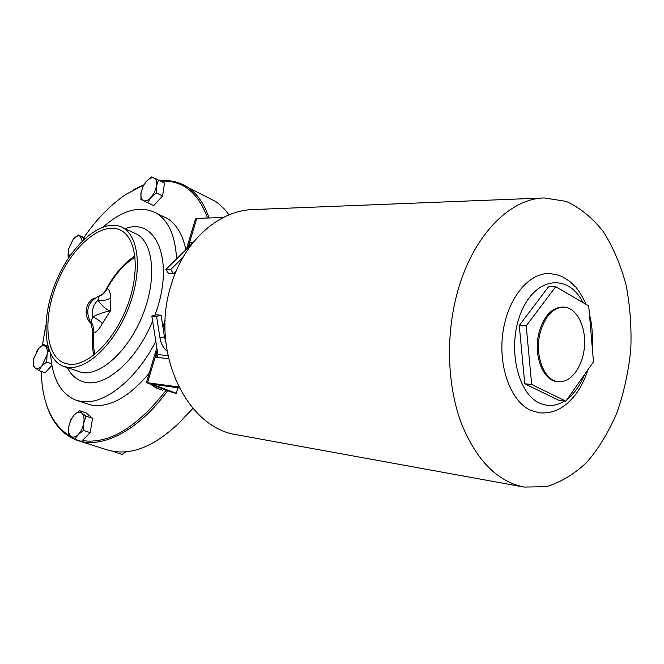 <?xml version="1.0" encoding="UTF-8"?>
<svg xmlns="http://www.w3.org/2000/svg" width="664" height="664" viewBox="0 0 664 664"><rect width="100%" height="100%" fill="white"/><g stroke="black" fill="none" stroke-linecap="round" stroke-linejoin="round"><path stroke-width="1" d="M94.745 354.41L93.209 344.359L93.325 333.129C96.537 332.075 99.534 328.896 102.314 323.592L110.324 310.926L110.158 298.211C110.631 292.957 109.618 289.753 107.112 288.608C105.418 292.459 102.696 295.023 98.953 296.293L97.948 300.277C102.48 306.461 106.605 310.005 110.324 310.926C106.174 311.424 100.347 313.358 92.852 316.711L90.711 322.579L93.325 333.129C94.072 329.062 93.317 325.285 91.034 321.791M90.578 322.38C85.05 310.802 87.739 302.07 98.662 296.177L98.953 296.293M135.066 257.167C124.425 263.774 115.104 274.257 107.112 288.608L105.352 290.882C102.123 294.608 105.136 292.807 98.687 296.169M110.158 298.211C107.103 300.12 103.036 300.809 97.948 300.277C93.275 304.544 91.574 310.013 92.852 316.711C97.376 319.102 100.53 321.393 102.314 323.592M523.979 487.061L237.297 434.862C186.376 428.346 149.649 351.073 171.113 285.113C184.077 240.8 218.879 210.322 253.117 209.567L544.289 197.947L566.176 201.383C580.062 207.766 592.446 217.842 603.319 231.612C613.088 247.108 620.657 264.853 626.044 284.864C630.07 305.697 631.655 327.169 630.8 349.297C628.551 371.317 623.977 392.366 617.088 412.435C608.954 431.484 598.978 448.001 587.142 461.978C574.443 474.096 560.773 482.338 546.132 486.729L523.979 487.061C496.921 481.4 475.897 459.762 460.899 422.163C447.519 385.46 445.751 337.387 456.566 295.538C471.183 237.679 508.749 198.503 544.289 197.947M587.997 369.649C584.934 379.094 580.793 387.419 575.555 394.607C566.699 404.924 566.392 404.011 561.877 407.364C555.22 411.68 547.651 413.498 539.176 412.817L530.66 410.344C510.931 401.471 498.116 367.092 502.847 333.054C507.387 298.974 528.295 272.937 548.954 273.585C554.747 274.033 559.544 275.261 563.354 277.27L569.903 281.536L575.597 286.989C575.721 286.981 580.842 292.791 586.138 304.427M565.869 401.172L558.972 400.4L524.767 383.784L519.265 325.476L548.73 286.533L555.677 286.724L588.727 305.938L593.475 361.838L565.869 401.172L531.681 384.489L526.212 325.883L555.677 286.724M558.524 381.717L557.362 381.601C543.036 381.003 533.026 355.074 538.985 332.714C543.816 316.106 551.684 307.548 562.599 307.042L563.761 307.092C576.385 307.532 585.988 326.049 584.486 346.044C583.183 366.055 571.081 383.045 558.524 381.717C544.198 381.119 534.188 355.165 540.156 332.788C544.978 316.164 552.846 307.598 563.761 307.092M519.265 325.476L526.212 325.883M524.767 383.784L531.681 384.489M83.805 422.935L83.556 430.455L78.227 434.563C81.066 431.542 82.925 427.666 83.805 422.935C84.469 418.262 83.805 414.967 81.796 413.066L85.922 416.071L83.805 422.935M74.8 439.261L70.716 436.157C72.832 437.842 75.339 437.31 78.227 434.563L74.8 439.261L81.44 441.386L90.196 432.621L83.556 430.455M68.55 433.683L68.815 426.271C68.126 430.886 68.757 434.181 70.716 436.157L68.55 433.683M74.31 414.801L79.564 410.701L81.796 413.066C79.647 411.464 77.148 412.045 74.31 414.801L70.84 419.914L68.815 426.271L70.94 419.499L74.31 414.801M85.922 416.071L92.52 418.295L86.129 412.925L79.564 410.701M92.52 418.295L90.196 432.621M91.59 424.014L90.951 427.965M115.76 451.802L115.478 452.3L122.159 454.433L125.828 451.902M115.478 452.3L114.532 451.644M69.189 256.985L68.068 256.138L68.317 249.598L69.28 256.852M73.347 239.023L78.145 234.948L80.178 236.251C78.219 235.297 75.945 236.218 73.347 239.023L68.317 249.598M82.253 240.974L80.178 236.251L83.946 238.343L83.183 240.061M84.668 238.658L83.946 238.343M78.145 234.948L85.166 238.202M188.236 243.132L188.46 242.393M192.933 408.385L175.246 426.952M192.867 408.302C161.858 443.934 133.182 457.762 106.846 449.794L78.576 440.755M206.745 196.976L215.758 201.549L218.879 203.831L224.673 209.351L228.997 214.895M209.027 217.975C204.296 203.898 197.283 193.73 187.978 187.455C179.678 181.994 170.366 179.778 160.049 180.807M143.872 184.833L133.356 189.838M45.484 401.346C51.145 421.491 61.669 434.464 77.057 440.274C101.675 449.304 138.261 431.002 167.652 390.764M91.433 323.766C83.116 317.226 84.984 301.481 94.886 298.02M68.6 364.196C86.694 367.018 113.146 342.167 126.533 308.096C140.087 274.091 137.257 239.555 121.661 230.79C103.551 220.099 73.829 244.261 58.498 279.668C42.836 314.919 44.446 354.808 63.711 362.876L68.6 364.196M67.62 367.341C86.494 370.371 114.166 344.475 128.21 308.835C142.436 273.253 139.49 237.114 123.222 227.918C104.256 216.663 73.165 241.97 57.129 278.988C40.761 315.823 42.43 357.589 62.64 365.997L67.62 367.341M50.63 353.887C52.132 377.907 60.3 393.229 75.123 399.861L80.419 401.322C102.638 405.986 135.232 381.294 155.824 341.362M162.829 326.481L164.348 322.754M176.582 258.935C175.362 236.318 168.797 221.162 156.903 213.468C141.158 204.977 123.355 209.401 103.509 226.714M76.983 400.5L91.574 405.164C109.577 407.796 128.7 397.246 148.935 373.525M185.854 249.797C182.716 234.724 176.591 224.299 167.477 218.547L161.717 215.775M207.542 218.024C198.113 192.261 182.534 179.985 160.796 181.181M143.764 185.024L125.753 194.469C110.622 204.761 96.67 219.103 83.88 237.496M45.783 325.46L42.413 345.247M41.11 371.359L42.156 385.012C45.517 410.775 55.419 428.147 71.861 437.111M82.27 440.556C108.796 444.49 136.767 427.707 166.207 390.224M163.601 189.19L163.244 191.531M159.617 199.192L157.825 201.159M150.753 368.055L151.035 367.109M163.742 389.311L162.738 390.299L156.032 387.817L151.276 384.697L153.724 385.61M156.696 386.705L156.032 387.817M146.404 181.355L142.959 186.601L141.058 192.56C140.494 196.693 141.266 199.374 143.374 200.586C145.632 201.516 148.221 200.445 151.143 197.374L154.654 192.07L156.571 186.02C157.119 181.836 156.306 179.172 154.148 178.027C151.857 177.18 149.275 178.292 146.404 181.355L151.624 176.939L158.43 179.994L156.571 186.02L156.438 192.933L151.143 197.374L147.607 202.644L140.901 199.383L141.058 192.56L142.934 186.609L146.404 181.355M158.43 179.994L164.531 183.065L162.572 195.955L156.438 192.933M162.572 195.955L153.741 205.624L147.607 202.644M51.95 365.449L45.086 372.761L38.778 370.529L35.126 367.914C36.993 369.275 39.234 368.628 41.857 365.964L47.019 355.132C47.692 350.882 47.144 347.969 45.384 346.384C43.492 345.089 41.251 345.778 38.67 348.451L33.582 359.149C32.893 363.349 33.407 366.271 35.126 367.914L33.283 365.939L33.773 358.211M36.105 352.086L38.67 348.451L43.484 344.516L48.48 348.542M47.758 346.102L43.484 344.516M51.667 363.797L46.737 362.013L41.857 365.964L38.778 370.529M48.804 349.513L47.019 355.132L46.737 362.013M165.784 341.786L164.431 336.739L161.07 315.192L156.306 314.861L151.84 316.031L157.899 354.526L157.634 357.664L155.749 357.448L157.459 351.729M167.054 351.04C163.435 348.268 161.078 343.919 159.974 337.968L156.596 316.371L151.84 316.031M156.596 316.371L161.07 315.192M188.925 246.776L190.203 242.501L192.128 242.484L190.709 245.016L165.917 269.435L168.722 273.692L173.512 273.809L176.109 271.236M190.203 242.501L191.863 243.281M165.626 340.175L165.436 340.815M163.585 331.311L165.012 326.53M177.869 387.817L176.267 393.254L173.121 392.781L146.387 382.597L178.691 386.938M223.295 217.501L196.801 218.373L195.465 219.037L186.393 249.266M179.238 388.008L151.641 384.082L176.267 393.254M165.917 269.435L170.714 269.526L182.94 257.449M170.714 269.526L173.512 273.809M564.5 401.023C556.191 406.144 547.85 406.816 539.475 403.04C516.326 392.914 506.64 343.329 522.111 310.013C537.093 276.274 568.849 273.975 582.951 302.577M584.561 374.537C580.261 385.161 574.543 393.312 567.421 398.973M64.366 366.619L82.178 372.612C101.21 375.724 128.891 350.16 142.785 314.836C156.853 279.577 153.65 243.638 137.207 234.367L133.414 232.624M67.363 367.698C71.737 376.139 78.028 381.061 86.237 382.472C106.713 386.514 137.265 359.282 152.629 321.044M154.895 315.234C175.255 261.906 156.505 216.273 124.965 228.723M159.974 337.968L164.431 336.739M157.899 354.526L167.917 355.647M196.801 218.373L188.02 247.672M165.037 324.298L163.361 329.892M157.235 350.31L147.591 382.489M191.157 245.016L190.709 245.016M192.07 242.684L192.975 242.675M168.59 358.701L157.7 357.456M93.475 298.7L93.931 298.725M93.773 355.174C92.255 348.036 91.939 340.209 92.835 331.709M134.925 255.93C123.554 263.508 113.851 274.854 105.825 289.977M589.449 314.487C591.973 323.717 592.886 334.54 592.213 346.973M187.978 187.455L215.758 201.549M65.404 363.49L63.711 362.876M133.613 232.715L123.222 227.918M167.477 218.547L156.903 213.468M146.429 382.456L156.837 347.778M162.962 327.352L165.178 319.982"/></g></svg>
